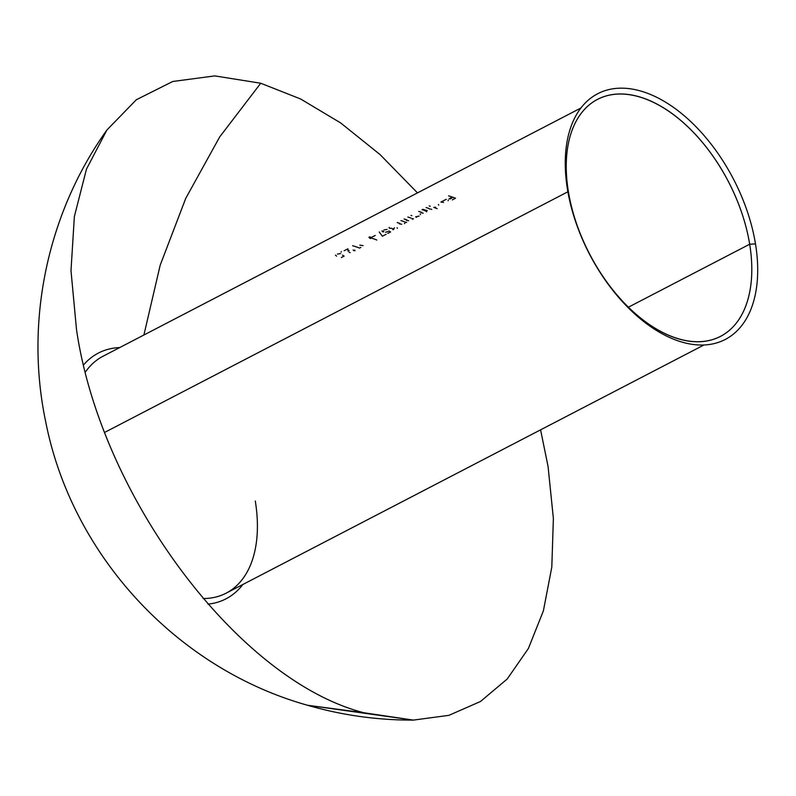<?xml version="1.0" encoding="UTF-8"?>
<svg xmlns="http://www.w3.org/2000/svg" width="796" height="796" viewBox="0 0 796 796"><rect width="100%" height="100%" fill="white"/><g stroke="black" fill="none" stroke-linecap="round" stroke-linejoin="round"><path stroke-width="1.19" d="M749.683 244.213A133.509 78.267 62.6 0 0 639.208 96.853A133.509 78.267 62.6 0 0 568.364 191.537L567.458 189.289A138.464 81.172 -117.4 0 1 640.919 91.092A138.464 81.172 -117.4 0 1 755.494 243.914L749.683 244.213L628.442 307.186L749.683 244.213A133.509 78.267 -117.4 0 1 720.569 336.35A133.509 78.267 -117.4 0 1 568.364 191.537A133.509 78.267 -117.4 0 1 597.478 99.391A133.509 78.267 -117.4 0 1 749.683 244.213L755.494 243.914A138.464 81.172 -117.4 0 1 682.023 342.101A138.464 81.172 -117.4 0 1 567.458 189.289L568.364 191.537A133.509 78.267 62.6 0 0 678.839 338.887A133.509 78.267 62.6 0 0 749.683 244.213M119.728 347.563A138.464 81.172 62.6 0 0 83.66 364.797M260.74 83.242L219.716 136.902L185.776 198.294L160.195 265.158L143.897 335.007L160.195 265.158L185.776 198.294L219.716 136.902L260.74 83.242L219.716 136.902L185.776 198.294L160.195 265.158L143.897 335.007L160.195 265.158L185.776 198.294L219.716 136.902L260.74 83.242L214.781 75.899L172.742 81.491L136.295 99.769L106.903 130.017L136.295 99.769L172.742 81.491L214.781 75.899L260.74 83.242L300.55 98.953L340.678 122.942L380.02 154.543L417.492 192.891L380.02 154.543L340.678 122.942L300.55 98.953L260.74 83.242M307.545 705.266C342.121 715.276 377.413 720.221 413.423 720.101C377.413 720.221 342.121 715.276 307.545 705.266L413.423 720.101L448.884 715.345L480.436 701.525L507.191 679.028L528.375 648.511L543.389 610.84L551.807 567.09L553.379 518.504L548.066 466.486L540.583 429.84L548.066 466.486L553.379 518.504L551.807 567.09L543.389 610.84L528.375 648.511L507.191 679.028L480.436 701.525L448.884 715.345L413.423 720.101L363.822 712.738C238.541 680.471 100.793 496.734 76.496 329.484L70.993 270.67L74.366 216.532L86.485 169.07L106.903 130.017L86.485 169.07L74.366 216.532L70.993 270.67L76.496 329.484C100.793 496.734 238.541 680.471 363.822 712.738L307.545 705.266C176.553 668.56 71.948 555.111 45.77 422.069C24.547 321.972 47.183 213.388 106.903 130.017L106.883 130.056M104.813 432.327L567.886 191.786L104.813 432.327M580.841 108.037L103.092 356.2A133.509 78.267 62.6 0 0 85.451 371.961M255.287 501.022A133.509 78.267 -117.4 0 1 203.139 598.532A133.509 78.267 62.6 0 0 226.173 593.159L703.933 344.996M207.975 604.114A138.464 81.172 62.6 0 0 242.82 584.523M449.909 199.02L453.133 197.338A133.509 78.267 -117.4 0 1 455.531 198.224L452.297 199.905M448.586 195.876A133.509 78.267 -117.4 0 1 452.347 197.06L449.113 198.741M448.088 200.781L448.317 199.965M446.248 199.299L440.934 202.055L443.551 202.393M430.178 206.224A133.509 78.267 62.6 0 0 429.203 205.935M438.695 205.169L438.447 204.453M437.153 208.681A133.509 78.267 62.6 0 0 433.75 207.408L435.691 207.179M430.745 209.069A133.509 78.267 -117.4 0 1 431.73 209.428M426.616 211.826L426.517 211.01M421.004 212.731L423.183 213.179M421.741 212.353A133.509 78.267 62.6 0 0 418.686 211.408M422.019 209.676A133.509 78.267 -117.4 0 1 424.208 210.343L425.8 211.119M427.243 210.592L425.611 210.184A133.509 78.267 62.6 0 0 422.746 209.298M426.079 207.567A133.509 78.267 -117.4 0 1 428.447 208.293L429.92 209.109M411.94 215.696A133.509 78.267 62.6 0 0 410.975 215.408M420.467 214.612L420.218 213.925M416.616 217.268A133.509 78.267 62.6 0 0 415.572 216.89L419.124 216.064M412.318 219.338L412.467 218.522A133.509 78.267 -117.4 0 1 413.492 218.9M406.239 220.253L408.656 220.721M406.746 219.796A133.509 78.267 62.6 0 0 404.099 218.98M407.85 217.029A133.509 78.267 -117.4 0 1 409.88 217.656L411.283 218.213M404.458 223.676L405.592 222.094A133.509 78.267 -117.4 0 1 406.617 222.472M399.363 223.825L401.741 224.293M399.871 223.368A133.509 78.267 62.6 0 0 397.224 222.552M400.975 220.601A133.509 78.267 -117.4 0 1 403.005 221.228L404.408 221.786M397.124 227.666L397.363 228.323M392.388 228.701L393.035 229.765L392.388 228.701M389.075 227.835L389.254 227.338M391.811 228.313L389.642 228.323M393.522 228.631L393.771 229.387L393.522 228.631L394.577 227.845M388.965 230.979L390.577 231.964L387.811 233.407M385.562 232.233L388.159 231.527M381.911 230.969L383.065 231.984M383.931 229.935L387.105 229.437M383.821 231.616L383.035 230.969M386.14 234.273L382.379 236.223L379.224 232.004M370.508 238.551L371.443 238.064A133.509 78.267 -117.4 0 1 376.826 240.024M368.876 237.278A133.509 78.267 -117.4 0 1 370.657 237.815L369.722 238.303M375.244 235.427L371.384 237.437A133.509 78.267 62.6 0 0 369.613 236.9M359.822 245.118L363.085 245.626M360.827 247.417L359.573 248.073A133.509 78.267 62.6 0 0 352.628 245.715M353.185 249.964L353.921 250.72M354.996 250.67L354.708 250.053L354.996 250.67M349.086 252.332L350.17 252.581M344.141 250.77L347.922 248.8L348.001 251.158M348.947 251.009L348.917 250.302M341.225 251.566L341.185 252.103M342.499 255.118L344.101 256.103L341.345 257.536M335.444 255.108L336.599 256.123M337.464 254.073L340.638 253.566"/></g></svg>
